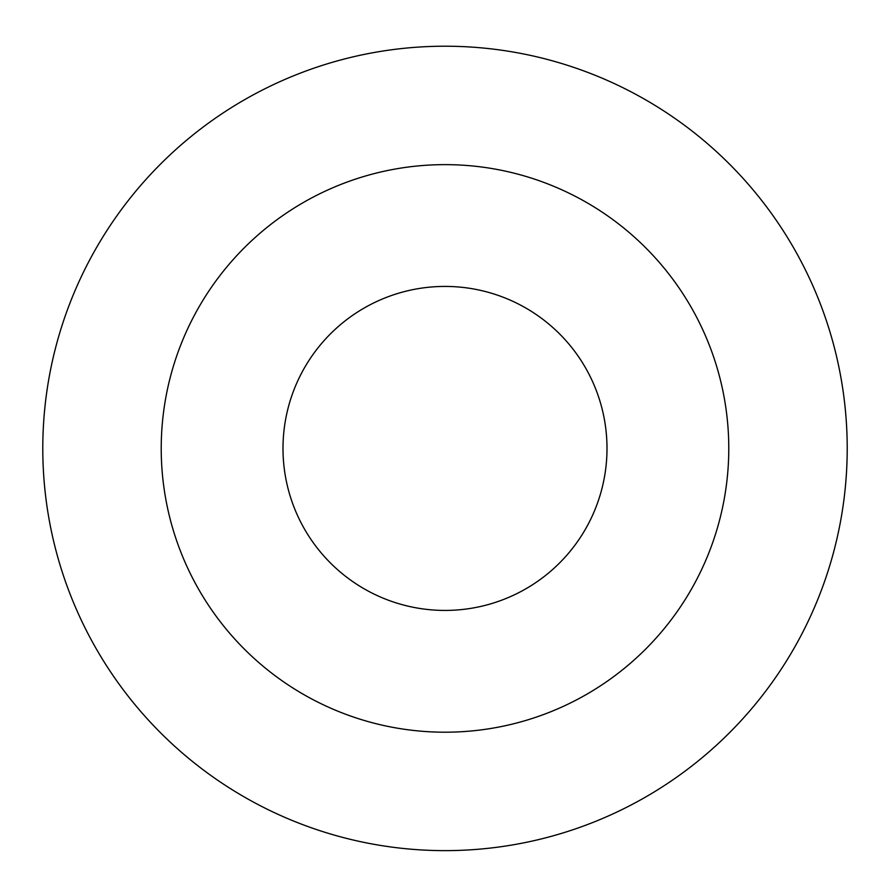 <?xml version="1.0" encoding="UTF-8"?>
<svg xmlns="http://www.w3.org/2000/svg" width="890" height="890" viewBox="0 0 890 890"><rect width="100%" height="100%" fill="white"/><g stroke="black" fill="none" stroke-linecap="round" stroke-linejoin="round"><path stroke-width="1.33" d="M445 286.424A162.002 162.002 0 0 1 585.297 529.428A162.002 162.002 0 0 1 304.703 529.428A162.002 162.002 0 0 1 445 286.424M445 164.639A283.788 283.788 0 0 1 690.762 590.315A283.788 283.788 0 0 1 199.238 590.315A283.788 283.788 0 0 1 445 164.639M445 46.213A402.213 402.213 0 0 1 793.324 649.533A402.213 402.213 0 0 1 96.676 649.533A402.213 402.213 0 0 1 445 46.213"/></g></svg>
